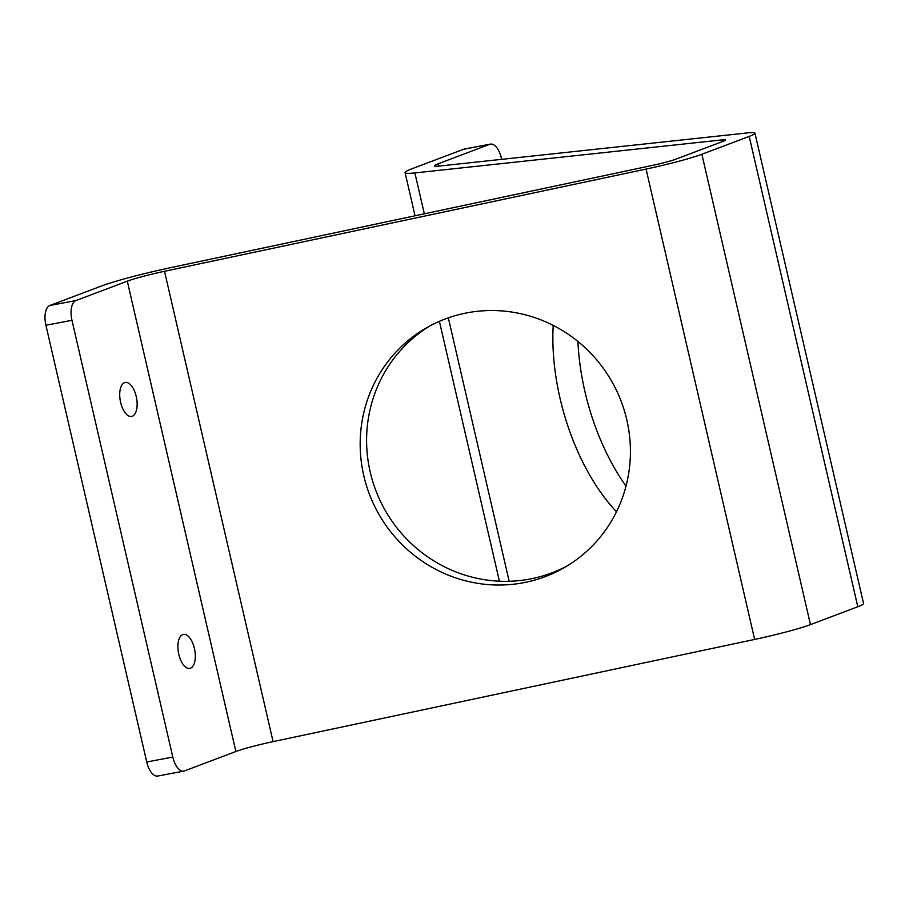 <?xml version="1.0" encoding="UTF-8"?>
<svg xmlns="http://www.w3.org/2000/svg" width="909" height="909" viewBox="0 0 909 909"><rect width="100%" height="100%" fill="white"/><g stroke="black" fill="none" stroke-linecap="round" stroke-linejoin="round"><path stroke-width="1.36" d="M363.782 475.691A138.293 134.066 -119.9 0 0 564.296 567.636A138.293 134.066 -119.9 0 0 626.812 419.867A138.293 134.066 -119.9 0 0 426.31 327.922A138.293 134.066 -119.9 0 0 363.782 475.691M567.477 565.739A138.293 134.066 60.1 0 1 370.202 471.998A138.293 134.066 60.1 0 1 429.548 326.126M178.8 654.355A17.282 8.249 79.3 0 0 189.822 668.399A17.282 8.249 79.3 0 0 194.412 648.458A17.282 8.249 79.3 0 0 183.391 634.425A17.282 8.249 79.3 0 0 178.8 654.355M120.624 402.392A17.282 8.249 79.3 0 0 131.646 416.424A17.282 8.249 79.3 0 0 136.236 396.494A17.282 8.249 79.3 0 0 125.226 382.45A17.282 8.249 79.3 0 0 120.624 402.392M577.931 341.477A155.587 80.878 -105.6 0 0 584.885 391.415A155.587 80.878 -105.6 0 0 626.017 486.122M616.495 511.767A155.587 80.878 74.4 0 1 560.046 398.335A155.587 80.878 74.4 0 1 553.217 325.399M45.904 325.24A17.282 8.249 -100.7 0 1 49.836 305.504L75.901 300.572A17.282 8.249 79.3 0 0 71.97 320.32L45.904 325.24L146.735 761.992L172.801 757.072A17.282 8.249 79.3 0 0 183.823 771.105A17.282 8.249 79.3 0 0 184.482 770.923L235.874 751.516A34.576 2.545 -13 0 1 273.086 741.63L754.64 639.436A51.858 3.818 167 0 0 810.464 624.619L857.801 606.746A51.858 3.818 167 0 0 863.55 603.542L754.959 133.191A51.858 3.818 -13 0 0 747.107 132.964L439.729 166.006A34.576 2.545 167 0 1 434.491 165.858A34.576 2.545 167 0 1 438.32 163.722L489.712 144.315L463.647 149.246L412.266 168.642A64.755 4.761 167 0 0 405.084 172.642L415.038 215.785M405.084 172.642A64.755 4.761 167 0 0 414.89 172.926L722.269 139.884A21.68 1.591 -13 0 1 725.552 139.986A21.68 1.591 -13 0 1 723.155 141.315L675.807 159.2A21.68 1.591 -13 0 1 652.48 165.393L170.926 267.587A64.755 4.761 167 0 0 101.229 286.096L49.836 305.504M183.823 771.105L157.757 776.036A17.282 8.249 -100.7 0 1 146.735 761.992M71.97 320.32L172.801 757.072M75.901 300.572L127.294 281.165A34.576 2.545 167 0 1 164.506 271.291L646.06 169.085A51.858 3.818 -13 0 0 701.873 154.269L810.464 624.619M754.959 133.191A51.858 3.818 -13 0 1 749.209 136.395L701.873 154.269M463.647 149.246A17.282 8.249 -100.7 0 1 464.317 149.053L490.383 144.122A17.282 8.249 79.3 0 1 501.404 158.166L501.677 159.348M490.383 144.122A17.282 8.249 79.3 0 0 489.712 144.315M127.294 281.165L235.874 751.516M164.506 271.291L273.086 741.63M646.06 169.085L754.64 639.436M749.209 136.395L857.801 606.746M438.32 163.722L438.877 166.086M414.89 172.926L424.333 213.808M448.342 317.843L509.165 581.283M722.269 139.884L722.644 141.509M439.411 321.332L499.405 581.203"/></g></svg>
